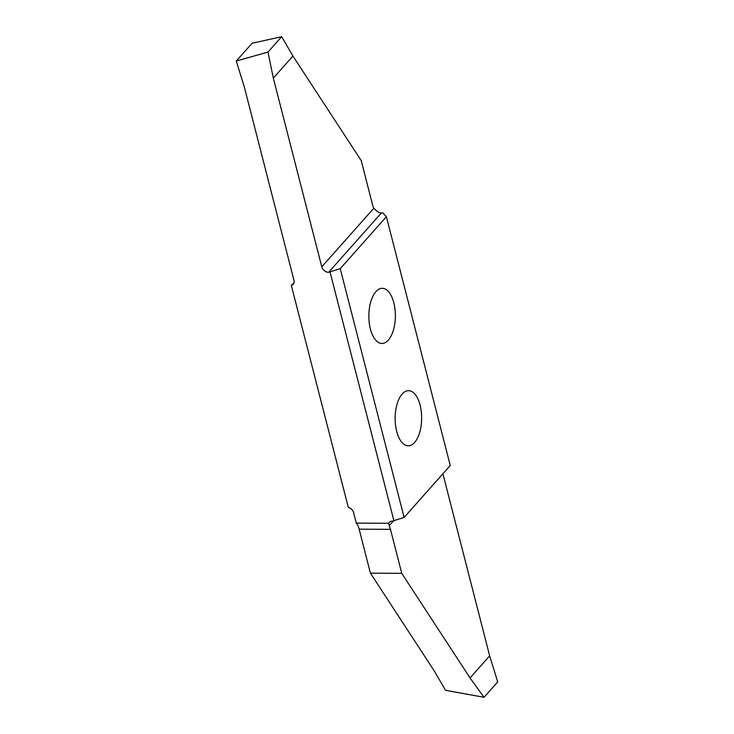 <?xml version="1.0" encoding="UTF-8"?>
<svg xmlns="http://www.w3.org/2000/svg" width="734" height="734" viewBox="0 0 734 734"><rect width="100%" height="100%" fill="white"/><g stroke="black" fill="none" stroke-linecap="round" stroke-linejoin="round"><path stroke-width="1.1" d="M414.609 442.474A27.571 13.258 -89.7 0 1 408.223 445.822A27.571 13.258 -89.7 0 1 395.14 418.178A27.571 13.258 -89.7 0 1 408.554 390.681A27.571 13.258 -89.7 0 1 421.27 411.499A27.571 13.258 -89.7 0 1 414.609 442.474M388.332 340.117A27.571 13.258 -89.7 0 1 381.946 343.466A27.571 13.258 -89.7 0 1 368.853 315.813A27.571 13.258 -89.7 0 1 382.276 288.324A27.571 13.258 -89.7 0 1 394.993 309.142A27.571 13.258 -89.7 0 1 388.332 340.117M291.343 285.508L348.32 507.414A6.211 4.78 41.6 0 1 353.623 512.69L356.293 523.094L388.69 523.278A6.211 4.78 41.6 0 1 389.259 522.424A6.211 4.78 41.6 0 1 392.507 521.094L404.113 517.433L340.237 268.653L328.63 272.314A6.211 4.78 41.6 0 1 321.776 266.818L273.323 78.107L268.002 52.077L236.293 61.014L244.339 87.062L293.949 280.278A6.211 4.78 41.6 0 1 293.141 284.379A6.211 4.78 41.6 0 1 291.343 285.508L294.059 282.462M404.113 517.433L450.263 465.494L386.387 216.713L340.237 268.653M442.905 473.779L489.661 655.875L497.707 681.923L484.045 697.3L470.044 677.941L401.755 573.346L390.46 529.352L359.128 529.168L370.422 573.162L401.755 573.346M321.776 266.818L373.817 208.254L376.432 210.713A6.211 4.78 -138.4 0 0 381.377 212.952L382.873 212.961L386.387 216.713M370.422 573.162L434.28 670.968L445.556 690.309L484.045 697.3M394.002 521.103L330.126 272.323M388.69 523.278L389.167 525.727A15.533 7.468 -89.7 0 1 390.46 529.352M359.128 529.168A15.533 7.468 90.3 0 0 356.293 523.094M236.293 61.014L252.046 43.288L281.663 36.7L292.93 56.041L361.229 160.636L372.523 204.63A15.533 7.468 -89.7 0 0 373.817 208.254M273.323 78.107L292.93 56.041M268.002 52.077L281.663 36.7M489.661 655.875L470.044 677.941M381.377 212.952L328.63 272.314M393.277 521.103L389.167 525.727"/></g></svg>
